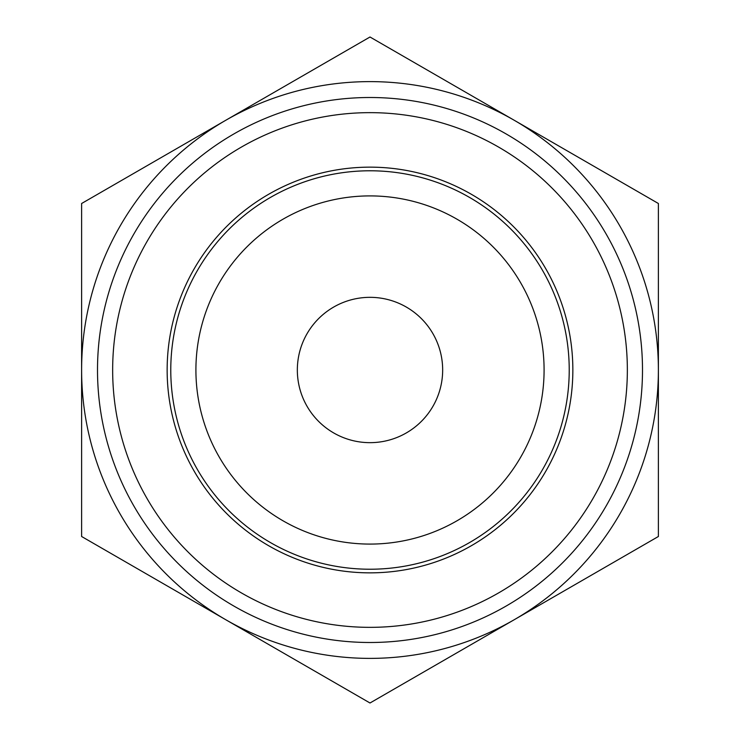 <?xml version="1.0" encoding="UTF-8"?>
<svg xmlns="http://www.w3.org/2000/svg" width="740" height="740" viewBox="0 0 740 740"><rect width="100%" height="100%" fill="white"/><g stroke="black" fill="none" stroke-linecap="round" stroke-linejoin="round"><path stroke-width="1.11" d="M514.189 619.75L658.387 536.5L658.387 203.5L370 37L81.613 203.5L81.613 536.5L370 703L514.189 619.75A288.387 288.387 0 0 0 514.189 120.25A288.387 288.387 0 0 0 81.613 370A288.387 288.387 0 0 0 514.189 619.75M642.496 370A272.496 272.496 0 0 0 370 97.504A272.496 272.496 0 0 0 97.504 370A272.496 272.496 0 0 0 370 642.496A272.496 272.496 0 0 0 642.496 370A272.496 272.496 0 0 0 370 97.504A272.496 272.496 0 0 0 97.504 370A272.496 272.496 0 0 0 370 642.496A272.496 272.496 0 0 0 642.496 370M370 167.148A202.853 202.853 0 0 0 194.324 471.426A202.853 202.853 0 0 0 545.676 471.426A202.853 202.853 0 0 0 370 167.148M370 170.783A199.217 199.217 0 0 0 197.469 469.613A199.217 199.217 0 0 0 542.531 469.613A199.217 199.217 0 0 0 370 170.783M370 195.906A174.094 174.094 0 0 0 219.234 457.043A174.094 174.094 0 0 0 520.766 457.043A174.094 174.094 0 0 0 370 195.906M370 297.332A72.668 72.668 0 0 0 307.072 406.334A72.668 72.668 0 0 0 432.928 406.334A72.668 72.668 0 0 0 370 297.332M627.354 370A257.354 257.354 0 0 0 241.323 147.131A257.354 257.354 0 0 0 241.323 592.87A257.354 257.354 0 0 0 627.354 370"/></g></svg>

